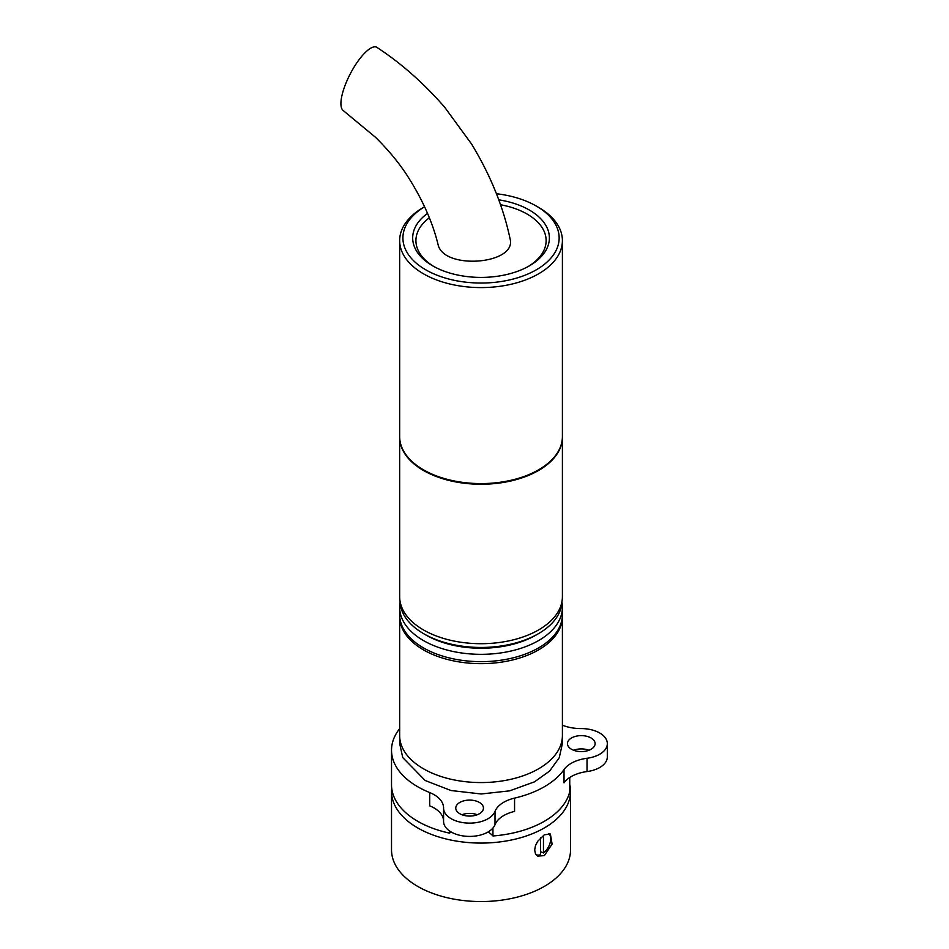 <?xml version="1.0" encoding="UTF-8"?>
<svg xmlns="http://www.w3.org/2000/svg" width="949" height="949" viewBox="0 0 949 949"><rect width="100%" height="100%" fill="white"/><g stroke="black" fill="none" stroke-linecap="round" stroke-linejoin="round"><path stroke-width="1.42" d="M569.744 777.492L569.744 791.644A89.514 51.673 180 0 1 492.946 835.974A26.038 15.03 0 0 0 488.023 832.012M451.19 832.012A26.038 15.03 0 0 0 449.458 833.115A89.514 51.673 180 0 1 391.522 784.764L391.522 750.208A89.514 51.673 180 0 1 399.659 728.678M399.659 436.943A81.377 46.976 0 0 0 399.659 437.275A81.377 46.976 0 0 0 481.036 484.251A81.377 46.976 0 0 0 562.401 437.275A81.377 46.976 0 0 0 562.401 436.943M423.776 469.992A80.558 46.513 0 0 0 424.061 470.158A80.558 46.513 0 0 0 538 470.158A80.558 46.513 0 0 0 538.285 469.992M562.401 240.607L562.401 436.611A81.377 46.976 180 0 1 538.569 469.826A81.377 46.976 180 0 1 423.491 469.826L424.061 470.158A80.558 46.513 0 0 0 424.073 470.158L423.491 469.826A81.377 46.976 180 0 1 399.659 436.611L399.659 240.607A81.377 46.976 0 0 0 423.491 273.822A81.377 46.976 0 0 0 512.175 284.012A81.377 46.976 0 0 0 562.401 240.607A81.377 46.976 0 0 0 538.569 207.38L536.268 206.052A78.115 45.101 180 0 1 536.268 269.836A78.115 45.101 180 0 1 425.793 269.836A78.115 45.101 180 0 1 424.583 206.763L423.491 207.38A81.377 46.976 0 0 0 399.659 240.607M423.776 633.766L426.077 635.095A77.711 44.864 0 0 0 535.983 635.095L538.285 633.766A80.962 46.75 180 0 1 423.776 633.766A80.962 46.75 180 0 1 400.075 601.488M561.986 601.488A80.962 46.75 180 0 1 538.285 633.766M399.659 437.275L399.659 596.731A81.377 46.976 0 0 0 481.036 643.707A81.377 46.976 0 0 0 562.401 596.731L562.401 437.275M433.871 266.515A65.101 37.58 180 0 1 429.28 217.796M500.443 204.735A65.101 37.58 180 0 1 528.19 266.515M343.253 110.582L375.626 137.391C387.951 149.598 398.283 162.006 406.611 174.628C421.937 198.282 432.424 221.58 438.058 244.51C443.385 270.382 517.383 264.451 510.052 238.673L509.874 237.95M377.524 47.806A35.801 11.186 117.5 0 0 377.073 47.45A35.801 11.186 117.5 0 0 350.893 72.67A35.801 11.186 117.5 0 0 343.265 110.523M427.501 213.406A68.352 39.467 0 0 0 432.697 265.85A68.352 39.467 0 0 0 529.364 265.85A68.352 39.467 0 0 0 547.051 227.724A68.352 39.467 0 0 0 498.7 199.824M496.398 193.726A78.115 45.101 180 0 1 536.268 206.052M562.401 725.202A32.551 18.79 0 0 0 581.168 728.583A26.038 15.03 180 0 1 607.324 743.613A26.038 15.03 180 0 1 587.028 758.275A32.551 18.79 0 0 0 564.026 769.568A89.514 51.673 180 0 1 514.56 798.121A32.551 18.79 0 0 0 495.01 811.407A26.038 15.03 180 0 1 466.718 823.032A26.038 15.03 180 0 1 443.574 808.085A26.038 15.03 180 0 1 443.574 808.026A32.551 18.79 0 0 0 443.574 807.931A32.551 18.79 0 0 0 429.695 792.545A89.514 51.673 180 0 1 391.522 750.208M571.5 749.259A13.832 7.983 180 0 1 570.503 748.619A13.832 7.983 180 0 1 567.455 743.613A13.832 7.983 180 0 1 581.286 735.629A13.832 7.983 180 0 1 595.118 743.613A13.832 7.983 180 0 1 586.577 750.991A13.832 7.983 180 0 1 571.5 749.259M459.826 813.744A13.832 7.983 180 0 1 455.769 808.085A13.832 7.983 180 0 1 463.622 800.885A13.832 7.983 180 0 1 478.272 801.858A13.832 7.983 180 0 1 483.444 808.085A13.832 7.983 180 0 1 474.903 815.464A13.832 7.983 180 0 1 459.826 813.744M562.401 616.66L562.401 735.594A81.377 46.976 180 0 1 481.036 782.569A81.377 46.976 180 0 1 399.659 735.594L399.659 616.66A81.377 46.976 0 0 0 481.036 663.648A81.377 46.976 0 0 0 562.401 616.66A81.377 46.976 0 0 0 562.389 615.664M443.574 808.157L443.574 821.312A26.038 15.03 0 0 0 443.574 821.383A26.038 15.03 0 0 0 466.718 836.318A26.038 15.03 0 0 0 495.01 824.693A32.551 18.79 180 0 1 514.56 811.419L514.56 798.121M429.695 792.545L429.695 805.831A32.551 18.79 180 0 1 443.574 821.11M477.288 814.74A13.832 7.983 0 0 0 461.938 814.74M564.026 769.568L564.026 782.854A32.551 18.79 180 0 1 587.028 771.561A26.038 15.03 0 0 0 607.324 756.899L607.324 743.613M588.961 750.256A13.832 7.983 0 0 0 573.611 750.256M449.458 833.115L449.458 830.897M492.946 828.038L492.946 835.974M399.671 615.664A81.377 46.976 0 0 0 399.659 616.66M569.744 784.526A89.514 51.673 180 0 1 570.539 791.407L570.539 849.877A89.514 51.673 180 0 1 481.036 901.55A89.514 51.673 180 0 1 391.522 849.877L391.522 791.407A89.514 51.673 180 0 1 391.7 788.085M570.539 791.407A89.514 51.673 180 0 1 481.036 843.08A89.514 51.673 180 0 1 391.522 791.407M544.323 834.812L550.373 833.993L552.104 844.076L544.323 855.63L537.632 856.081L535.45 853.697L534.667 850.055L535.45 845.725L537.632 841.348L544.323 834.812M535.983 854.586A12.278 7.094 -60 0 0 540.586 854.61L540.254 854.812A12.752 7.367 -60 0 1 536.517 855.215M543.457 835.345L543.457 852.949L540.586 851.68M549.174 833.566A12.752 7.367 -60 0 1 550.705 838.489A12.752 7.367 -60 0 1 550.705 838.691M548.546 833.507A12.278 7.094 -60 0 1 550.705 838.88A12.278 7.094 -60 0 1 543.457 852.949M540.586 854.61L540.586 837.73M562.401 607.36L562.401 614.667A81.377 46.976 180 0 1 481.036 661.655A81.377 46.976 180 0 1 399.659 614.667L399.659 607.36A81.377 46.976 0 0 0 481.036 654.336A81.377 46.976 0 0 0 562.401 607.36A81.377 46.976 0 0 0 561.95 602.378M400.11 602.378A81.377 46.976 0 0 0 399.659 607.36M495.01 811.407L495.01 824.693M587.028 771.561L587.028 758.275M510.04 238.673C503.278 206.692 490.443 175.126 471.546 143.987L444.559 107.083C423.456 82.943 400.952 63.073 377.05 47.497M399.92 739.401L399.659 743.494L402.756 757.599L425.176 780.505L451.048 790.529L481.167 793.981L509.66 790.849L534.524 781.822L549.59 771.074L559.258 757.717L562.401 743.553L562.14 739.401M443.574 821.383L443.574 808.085"/></g></svg>
